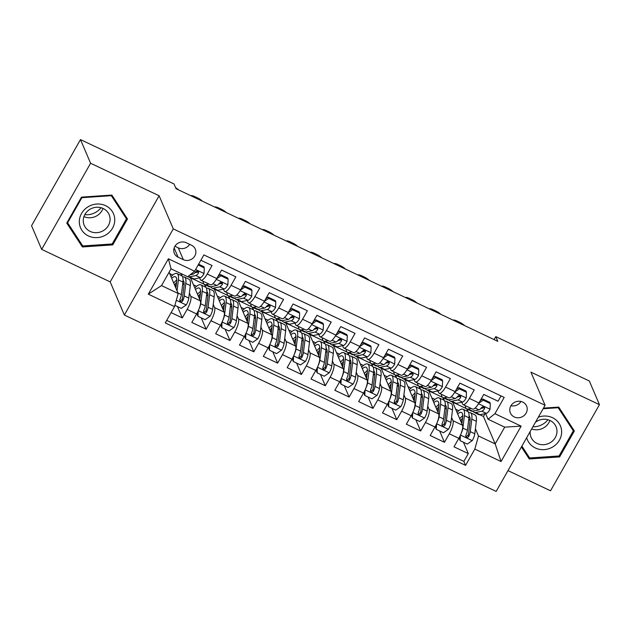<?xml version="1.0" encoding="UTF-8"?>
<svg xmlns="http://www.w3.org/2000/svg" width="631" height="631" viewBox="0 0 631 631"><rect width="100%" height="100%" fill="white"/><g stroke="black" fill="none" stroke-linecap="round" stroke-linejoin="round"><path stroke-width="0.95" d="M522.72 402.057A8.818 8.179 156.8 0 0 512.727 403.595A8.818 8.179 156.8 0 0 510.376 412.974A8.818 8.179 156.8 0 0 514.257 416.957A8.818 8.179 156.8 0 0 524.243 415.419A8.818 8.179 156.8 0 0 526.593 406.041A8.818 8.179 156.8 0 0 522.72 402.057M507.979 470.608L550.524 490.792L599.45 404.668L589.33 381.006L495.785 336.623L494.097 339.596M124.354 315.011L496.163 491.415L545.089 405.283L173.28 228.887L124.354 315.011L110.188 281.883L159.115 195.76L90.596 163.248L41.67 249.379L110.188 281.883M41.67 249.379L31.55 225.717L80.476 139.585L90.596 163.248M501.069 395.921L498.056 401.229L483.756 394.438L478.929 402.941L469.393 398.413A11.019 3.187 115.4 0 1 463.051 404.589A11.019 3.187 115.4 0 1 462.484 403.943L461.758 402.231M469.393 398.413L474.22 389.919L459.92 383.135L455.093 391.63L445.557 387.103A11.019 3.187 115.4 0 1 439.215 393.279A11.019 3.187 115.4 0 1 438.655 392.632L437.922 390.92M445.557 387.103L450.384 378.608L436.084 371.825L431.257 380.319L421.729 375.8A11.019 3.187 115.4 0 1 415.379 381.968A11.019 3.187 115.4 0 1 414.819 381.321L414.086 379.617M421.729 375.8L426.556 367.305L412.256 360.522L407.429 369.017L397.893 364.489A11.019 3.187 115.4 0 1 391.551 370.665A11.019 3.187 115.4 0 1 390.983 370.018L390.25 368.307M397.893 364.489L402.72 355.994L388.42 349.211L383.593 357.706L374.057 353.186A11.019 3.187 115.4 0 1 367.715 359.354A11.019 3.187 115.4 0 1 367.147 358.708L366.422 356.996M374.057 353.186L378.884 344.684L364.584 337.9L359.757 346.403L350.221 341.876A11.019 3.187 115.4 0 1 343.879 348.052A11.019 3.187 115.4 0 1 343.319 347.405L342.586 345.693M350.221 341.876L355.048 333.381L340.748 326.598L335.921 335.093L326.393 330.565A11.019 3.187 115.4 0 1 320.043 336.741A11.019 3.187 115.4 0 1 319.483 336.094L318.75 334.383M326.393 330.565L331.22 322.07L316.92 315.287L312.093 323.782L302.557 319.262A11.019 3.187 115.4 0 1 296.215 325.43A11.019 3.187 115.4 0 1 295.647 324.784L294.914 323.08M302.557 319.262L307.384 310.767L293.084 303.976L288.257 312.479L278.721 307.952A11.019 3.187 115.4 0 1 272.379 314.128A11.019 3.187 115.4 0 1 271.811 313.481L271.085 311.769M278.721 307.952L283.548 299.457L269.248 292.674L264.421 301.168L254.885 296.649A11.019 3.187 115.4 0 1 248.543 302.817A11.019 3.187 115.4 0 1 247.983 302.17L247.249 300.459M254.885 296.649L259.712 288.146L245.412 281.363L240.585 289.858L231.056 285.338A11.019 3.187 115.4 0 1 224.715 291.514A11.019 3.187 115.4 0 1 224.147 290.859L223.413 289.156M231.056 285.338L235.884 276.843L221.584 270.06L216.756 278.555A11.019 3.187 115.4 0 1 210.407 284.723L200.879 280.203A11.019 3.187 115.4 0 1 200.311 279.557L199.577 277.845M171.111 312.605L182.296 317.906L177.445 306.563M190.499 277.853L200.327 300.837A11.019 3.187 115.4 0 1 196.651 313.938L191.824 322.433L206.132 329.216L201.273 317.874M214.327 289.156L224.163 312.148A11.019 3.187 -64.6 0 1 220.487 325.241L215.66 333.736L229.96 340.527L225.109 329.177M238.163 300.466L247.991 323.451A11.019 3.187 -64.6 0 1 244.323 336.552L239.496 345.047L253.796 351.83L248.945 340.488M261.999 311.769L271.827 334.761A11.019 3.187 -64.6 0 1 268.159 347.862L263.332 356.357L277.632 363.14L272.781 351.79M285.835 323.08L295.663 346.072A11.019 3.187 -64.6 0 1 291.987 359.165L287.16 367.66L301.46 374.443L296.609 363.101M309.663 334.391L319.491 357.375A11.019 3.187 -64.6 0 1 315.823 370.476L310.996 378.971L325.296 385.754L320.445 374.412M333.499 345.693L343.327 368.685A11.019 3.187 -64.6 0 1 339.659 381.779L334.832 390.281L349.132 397.065L344.281 385.715M357.335 357.004L367.163 379.988A11.019 3.187 -64.6 0 1 363.495 393.089L358.668 401.584L372.968 408.367L368.118 397.025M381.163 368.315L390.999 391.299A11.019 3.187 -64.6 0 1 387.324 404.4L382.496 412.895L396.796 419.678L391.946 408.328M404.999 379.617L414.827 402.61A11.019 3.187 -64.6 0 1 411.16 415.703L406.332 424.198L420.632 430.981L415.782 419.639M428.835 390.928L438.663 413.912A11.019 3.187 -64.6 0 1 434.996 427.013L430.168 435.508L444.469 442.292L439.618 430.949M459.368 396.647L458.863 395.456M435.532 385.336L435.027 384.153M411.696 374.033L411.191 372.842M387.868 362.722L387.355 361.539M364.032 351.42L363.527 350.229M340.196 340.109L339.691 338.918M316.368 328.798L315.855 327.615M292.532 317.496L292.019 316.305M268.696 306.185L268.191 305.002M244.86 294.882L244.355 293.691M221.031 283.571L220.519 282.38M80.476 139.585L174.022 183.968L176.049 188.701L497.804 341.355L495.785 336.623M178.092 257.172L183.337 259.664A8.542 7.927 156.8 0 0 193.015 258.174A8.542 7.927 156.8 0 0 195.287 249.087A8.542 7.927 156.8 0 0 191.532 245.23L186.287 242.746A8.542 7.927 156.8 0 0 176.617 244.229A8.542 7.927 156.8 0 0 174.337 253.315A8.542 7.927 156.8 0 0 178.092 257.172L174.14 247.936M488.023 419.221L494.925 413.699L504.185 397.404L203.876 254.924L194.616 271.22L187.715 276.749L171.025 268.83L161.504 285.591L178.194 293.51L174.519 306.603L165.267 322.898L465.575 465.37L474.827 449.083L478.495 435.982L495.185 443.901L504.705 427.14L488.023 419.221L485.586 413.534M494.925 413.699L521.143 426.138L501.046 461.521L474.827 449.083M174.519 306.603L148.301 294.164L168.406 258.781L194.616 271.22M443.136 397.711L444.374 400.614M451.575 417.446L452.963 420.696A11.019 3.187 115.4 0 1 449.296 433.797L444.469 442.292M452.672 402.231L462.499 425.223L452.963 420.696M448.609 399.92L449.469 400.33M419.299 386.401L420.546 389.303M427.739 406.135L429.127 409.393A11.019 3.187 115.4 0 1 425.46 422.486L420.632 430.981M424.773 388.609L425.633 389.019M395.471 375.098L396.71 378.001M403.903 394.832L405.299 398.082A11.019 3.187 115.4 0 1 401.624 411.183L396.796 419.678M400.937 377.306L401.805 377.717M371.635 363.787L372.874 366.69M380.075 383.522L381.463 386.779A11.019 3.187 115.4 0 1 377.795 399.873L372.968 408.367M377.101 365.996L377.969 366.406M347.799 352.477L349.038 355.379M356.239 372.219L357.627 375.469A11.019 3.187 115.4 0 1 353.959 388.562L349.132 397.065M353.273 354.685L354.133 355.095M323.963 341.174L325.21 344.076M332.403 360.908L333.799 364.158A11.019 3.187 115.4 0 1 330.123 377.259L325.296 385.754M329.437 343.382L330.297 343.792M300.135 329.863L301.373 332.766M308.567 349.598L309.963 352.855A11.019 3.187 115.4 0 1 306.287 365.948L301.46 374.443M305.601 332.072L306.469 332.482M276.299 318.56L277.537 321.463M284.739 338.295L286.127 341.545A11.019 3.187 115.4 0 1 282.459 354.646L277.632 363.14M281.765 320.769L282.633 321.179M252.463 307.25L253.701 310.152M260.903 326.984L262.291 330.242A11.019 3.187 115.4 0 1 258.623 343.335L253.796 351.83M257.937 309.458L258.797 309.868M228.627 295.939L229.873 298.842M237.067 315.681L238.463 318.931A11.019 3.187 115.4 0 1 234.787 332.024L229.96 340.527M234.101 298.147L234.961 298.558M204.799 284.636L206.037 287.539M213.231 304.371L214.627 307.62A11.019 3.187 115.4 0 1 210.951 320.722L206.132 329.216M210.265 286.845L211.133 287.255M197.195 272.261L196.683 271.078M181.081 273.602L182.201 276.228M189.403 293.06L190.791 296.318A11.019 3.187 115.4 0 1 187.123 309.411L182.296 317.906M166.679 320.398L463.872 461.395L468.305 453.602L463.454 442.252M462.499 425.223A11.019 3.187 -64.6 0 1 458.832 438.316L454.005 446.819L468.305 453.602M200.863 260.232L212.048 265.533L207.22 274.028A11.019 3.187 115.4 0 1 200.879 280.203M483.204 407.957L482.691 406.766M169.092 272.237L178.194 293.51M599.45 404.668L530.931 372.156L545.089 405.283M159.115 195.76L173.28 228.887M479.828 414.733L483.449 416.444L495.185 443.901L501.046 461.521M483.449 416.444L485.034 413.652M466.972 409.014L468.21 411.925M475.411 428.757L478.495 435.982M472.438 411.223L473.305 411.633M193.196 279.036L204.136 284.234M217.032 290.347L227.972 295.537M240.861 301.657L251.808 306.847M264.697 312.96L275.637 318.158M288.533 324.271L299.473 329.461M312.369 335.574L323.309 340.772M336.197 346.884L347.145 352.074M360.033 358.195L370.973 363.385M383.869 369.498L394.809 374.696M407.697 380.808L418.645 385.998M431.533 392.119L442.481 397.309M455.369 403.422L466.309 408.612M181.815 275.857L180.789 273.46M169.644 273.531L172.776 275.013M205.643 287.168L204.507 284.494M193.48 284.833L196.612 286.316M229.479 298.471L228.335 295.797M217.316 296.144L220.448 297.627M224.715 291.514L234.243 296.034A11.019 3.187 -64.6 0 0 240.585 289.858M253.315 309.782L252.171 307.108M241.152 307.447L244.276 308.938M248.543 302.817L258.079 307.344A11.019 3.187 -64.6 0 0 264.421 301.168M277.151 321.092L276.007 318.418M264.981 318.758L268.112 320.24M272.379 314.128L281.915 318.647A11.019 3.187 -64.6 0 0 288.257 312.479M300.979 332.395L299.843 329.721M288.817 330.068L291.948 331.551M296.215 325.43L305.743 329.958A11.019 3.187 -64.6 0 0 312.093 323.782M324.815 343.706L323.671 341.032M312.653 341.371L315.776 342.854M320.043 336.741L329.579 341.261A11.019 3.187 -64.6 0 0 335.921 335.093M348.651 355.008L347.507 352.343M336.489 352.682L339.612 354.165M343.879 348.052L353.415 352.571A11.019 3.187 -64.6 0 0 359.757 346.403M372.487 366.319L371.344 363.645M360.317 363.984L363.448 365.475M367.715 359.354L377.251 363.882A11.019 3.187 -64.6 0 0 383.593 357.706M396.315 377.63L395.172 374.956M384.153 375.295L387.284 376.778M391.551 370.665L401.079 375.185A11.019 3.187 -64.6 0 0 407.429 369.017M420.151 388.933L419.008 386.259M407.989 386.606L411.112 388.089M415.379 381.968L424.915 386.495A11.019 3.187 -64.6 0 0 431.257 380.319M443.987 400.243L442.844 397.569M431.825 397.909L434.948 399.391M439.215 393.279L448.751 397.798A11.019 3.187 -64.6 0 0 455.093 391.63M467.823 411.546L466.68 408.88M455.653 409.219L458.784 410.702M463.872 461.395L465.575 465.37M463.051 404.589L472.587 409.109A11.019 3.187 -64.6 0 0 478.929 402.941M171.025 268.83L168.406 258.781M161.504 285.591L148.301 294.164M521.143 426.138L504.705 427.14M174.929 246.24L178.273 247.833A8.542 7.927 156.8 0 0 189.639 244.331M510.952 405.733A8.818 8.179 156.8 0 0 520.961 401.45M82.377 246.95L112.752 244.891L127.486 218.957L111.853 195.074L81.486 197.132L66.752 223.074L82.377 246.95L80.8 242.967M521.411 446.969L529.267 458.966L559.634 456.915L574.368 430.973L558.735 407.09L543.48 408.123M67.17 222.333L80.681 242.974M112.279 243.795L112.752 244.891M521.829 446.227L527.69 454.983M559.161 455.811L559.634 456.915M527.571 454.99L529.267 458.966M198.166 264.973L204.294 267.883L204.026 273.665A7.304 2.106 115.4 0 1 200.374 277.679L194.064 278.997A21.083 6.089 115.4 0 1 192.676 278.886L188.141 276.733A21.083 6.089 -64.6 0 0 189.529 276.851L195.847 275.534A7.304 2.106 -64.6 0 0 198.457 273.144L198.591 271.914L197.716 271.117L195.602 271.787A7.304 2.106 115.4 0 1 192.983 274.177L190.199 274.761M204.294 267.883L203.766 266.653L198.607 264.208M178.51 189.868A5.513 1.301 29.6 0 0 175.599 187.644M198.457 273.144L197.874 271.787A3.723 1.073 115.4 0 1 197.148 272.276L194.845 272.758M174.874 305.341L181.278 308.385L186.311 304.86A7.304 2.106 -64.6 0 0 188.787 298.084L190.317 285.591A21.083 6.089 -64.6 0 0 188.921 279.202L184.394 277.056A21.083 6.089 -64.6 0 0 182.659 277.025M184.142 283.445A17.494 5.056 -64.6 0 0 182.588 284.857M177.059 290.859L178.399 279.935A21.083 6.089 -64.6 0 0 177.011 273.546A21.083 6.089 -64.6 0 0 171.001 276.693M175.891 288.122L176.633 282.089A17.494 5.056 -64.6 0 0 175.473 276.78A17.494 5.056 -64.6 0 0 171.664 278.247M177.011 273.546L181.539 275.692A21.083 6.089 115.4 0 1 182.927 282.081L181.397 294.574A7.304 2.106 115.4 0 1 179.867 299.488L179.811 300.916L180.703 301.736L181.767 301.736L182.722 300.845A7.304 2.106 -64.6 0 0 184.252 295.931L185.79 283.437A21.083 6.089 -64.6 0 0 184.394 277.056M176.601 282.294A21.083 6.089 -64.6 0 0 174.59 285.086M175.134 286.356A17.494 5.056 115.4 0 1 176.301 284.755M183.069 280.409A17.494 5.056 115.4 0 1 184.015 285.591L182.485 298.084A3.723 1.073 115.4 0 1 182.138 299.488L180.687 300.585M176.751 279.935A17.494 5.056 -64.6 0 0 173.722 283.051M105.629 205.69A17.913 16.611 156.8 0 0 81.541 213.475A17.913 16.611 156.8 0 0 88.443 235.955A17.913 16.611 156.8 0 0 112.523 228.177A17.913 16.611 156.8 0 0 105.629 205.69M103.176 208.506A13.559 12.581 156.8 0 0 87.812 210.864A13.559 12.581 156.8 0 0 84.199 225.291A13.559 12.581 156.8 0 0 90.162 231.419A13.559 12.581 156.8 0 0 105.519 229.061A13.559 12.581 156.8 0 0 109.131 214.627A13.559 12.581 156.8 0 0 103.176 208.506M111.774 195.082L124.835 215.045L126.46 218.831L112.184 243.96L82.756 245.956L67.612 222.814L81.888 197.684L111.308 195.689L126.46 218.831M67.304 222.096L67.612 222.814M81.644 197.124L81.888 197.684M111.072 195.129L111.308 195.689M101.039 207.717A17.218 15.972 -23.2 0 1 84.791 214.666M83.947 216.575A13.559 12.581 156.8 0 0 103.003 208.427M547.929 419.733A17.218 15.972 -23.2 0 1 543.181 423.993A17.218 15.972 -23.2 0 1 532.895 426.761M526.696 437.669A17.913 16.611 156.8 0 0 553.04 446.772A17.913 16.611 156.8 0 0 560.02 424.994A17.913 16.611 156.8 0 0 538.33 417.194M530.198 431.509A13.559 12.581 156.8 0 0 531.081 437.307A13.559 12.581 156.8 0 0 550.453 442.528A13.559 12.581 156.8 0 0 556.021 426.651A13.559 12.581 156.8 0 0 536.65 421.429A13.559 12.581 156.8 0 0 535.451 422.265M531.657 428.938A13.559 12.581 156.8 0 0 544.08 427.605A13.559 12.581 156.8 0 0 549.893 420.443M558.656 407.098L571.725 427.061L573.342 430.847L559.066 455.976L529.646 457.972L521.892 446.125M543.133 408.73L558.198 407.713L573.342 430.847M557.954 407.145L558.198 407.713M208.948 284.037L205.974 284.652A21.083 6.089 115.4 0 1 204.586 284.534A21.083 6.089 115.4 0 1 203.072 281.245M228.122 279.186L227.602 277.955L220.448 274.564L220.976 275.794L228.122 279.186L227.862 284.975A7.304 2.106 115.4 0 1 224.21 288.99L217.892 290.307A21.083 6.089 115.4 0 1 216.504 290.189L211.977 288.044A21.083 6.089 -64.6 0 0 213.365 288.162L219.683 286.837A7.304 2.106 -64.6 0 0 222.293 284.455L222.427 283.224L221.552 282.428L219.43 283.098A7.304 2.106 115.4 0 1 216.819 285.48L210.509 286.805A21.083 6.089 115.4 0 1 209.121 286.687L204.586 284.534M220.976 275.794L216.559 278.894M218.074 276.228L220.448 274.564M202.338 201.179A5.513 1.301 29.6 0 0 197.345 197.819L194.963 196.691A5.513 1.301 29.6 0 0 191.019 195.807M210.864 286.726A21.083 6.089 -64.6 0 0 211.977 288.044M222.293 284.455L221.71 283.09A3.723 1.073 115.4 0 1 220.976 283.587L218.673 284.068M232.784 295.34L229.81 295.963A21.083 6.089 115.4 0 1 228.422 295.844A21.083 6.089 115.4 0 1 226.908 292.555M251.958 290.497L251.43 289.266L244.284 285.875L244.812 287.105L251.958 290.497L251.698 296.286A7.304 2.106 115.4 0 1 248.038 300.293L241.728 301.618A21.083 6.089 115.4 0 1 240.34 301.5L235.813 299.346A21.083 6.089 -64.6 0 0 237.201 299.465L243.511 298.147A7.304 2.106 -64.6 0 0 246.129 295.765L246.256 294.535L245.38 293.73L243.266 294.409A7.304 2.106 115.4 0 1 240.656 296.791L234.338 298.108A21.083 6.089 115.4 0 1 232.949 297.99L228.422 295.844M244.812 287.105L240.395 290.197M241.91 287.539L244.284 285.875M226.174 212.481A5.513 1.301 29.6 0 0 221.173 209.129L218.791 207.993A5.513 1.301 29.6 0 0 214.855 207.11M234.7 298.037A21.083 6.089 -64.6 0 0 235.813 299.346M246.129 295.765L245.546 294.401A3.723 1.073 115.4 0 1 244.812 294.89L242.509 295.371M256.62 306.65L253.646 307.273A21.083 6.089 115.4 0 1 252.258 307.155A21.083 6.089 115.4 0 1 250.744 303.858M275.794 301.807L275.266 300.577L268.12 297.177L268.64 298.408L275.794 301.807L275.534 307.589A7.304 2.106 115.4 0 1 271.874 311.604L265.564 312.921A21.083 6.089 115.4 0 1 264.176 312.802L259.649 310.657A21.083 6.089 -64.6 0 0 261.037 310.775L267.347 309.458A7.304 2.106 -64.6 0 0 269.958 307.068L270.092 305.838L269.216 305.041L267.102 305.712A7.304 2.106 115.4 0 1 264.484 308.102L258.174 309.419A21.083 6.089 115.4 0 1 256.785 309.3L252.258 307.155M268.64 298.408L264.231 301.508M265.746 298.842L268.12 297.177M250.01 223.792A5.513 1.301 29.6 0 0 245.009 220.432L242.627 219.304A5.513 1.301 29.6 0 0 238.684 218.421M258.536 309.34A21.083 6.089 -64.6 0 0 259.649 310.657M269.958 307.068L269.382 305.712A3.723 1.073 115.4 0 1 268.648 306.201L266.345 306.682M280.448 317.953L277.482 318.576A21.083 6.089 115.4 0 1 276.094 318.458A21.083 6.089 115.4 0 1 274.58 315.169M299.63 313.11L299.102 311.88L291.948 308.488L292.476 309.718L299.63 313.11L299.362 318.9A7.304 2.106 115.4 0 1 295.71 322.914L289.4 324.231A21.083 6.089 115.4 0 1 288.012 324.113L283.477 321.968A21.083 6.089 -64.6 0 0 284.865 322.086L291.183 320.761A7.304 2.106 -64.6 0 0 293.794 318.379L293.928 317.148L293.052 316.352L290.938 317.022A7.304 2.106 115.4 0 1 288.32 319.404L282.01 320.729A21.083 6.089 115.4 0 1 280.621 320.611L276.094 318.458M292.476 309.718L288.059 312.81M289.574 310.152L291.948 308.488M273.846 235.095A5.513 1.301 29.6 0 0 268.845 231.743L266.463 230.615A5.513 1.301 29.6 0 0 262.52 229.723M282.365 320.651A21.083 6.089 -64.6 0 0 283.477 321.968M293.794 318.379L293.21 317.014A3.723 1.073 115.4 0 1 292.484 317.503L290.181 317.985M198.213 310.87L197.968 316.297L205.114 319.688L210.147 316.17A7.304 2.106 -64.6 0 0 212.615 309.387L214.154 296.893A21.083 6.089 -64.6 0 0 212.757 290.512L208.23 288.359A21.083 6.089 -64.6 0 0 206.487 288.335M207.97 294.748A17.494 5.056 -64.6 0 0 206.424 296.168M198.946 309.127A7.304 2.106 -64.6 0 0 200.697 303.74L202.235 291.238A21.083 6.089 -64.6 0 0 200.839 284.857A21.083 6.089 -64.6 0 0 194.837 288.004M199.719 299.425L200.461 293.391A17.494 5.056 -64.6 0 0 199.309 288.091A17.494 5.056 -64.6 0 0 195.5 289.558M197.968 316.297L197.44 315.066L197.566 312.219M200.839 284.857L205.367 287.002A21.083 6.089 115.4 0 1 206.763 293.391L205.233 305.885A7.304 2.106 115.4 0 1 203.695 310.799L203.647 312.227L204.539 313.047L205.603 313.039L206.558 312.156A7.304 2.106 -64.6 0 0 208.088 307.242L209.626 294.748A21.083 6.089 -64.6 0 0 208.23 288.359M200.437 293.604A21.083 6.089 -64.6 0 0 198.426 296.389M198.962 297.658A17.494 5.056 115.4 0 1 200.137 296.065M206.905 291.719A17.494 5.056 115.4 0 1 207.851 296.901L206.313 309.395A3.723 1.073 115.4 0 1 205.974 310.791L204.523 311.888M200.587 291.246A17.494 5.056 -64.6 0 0 197.55 294.354M222.041 322.181L221.796 327.607L228.95 330.999L233.975 327.473A7.304 2.106 -64.6 0 0 236.451 320.698L237.99 308.204A21.083 6.089 -64.6 0 0 236.593 301.815L232.066 299.67A21.083 6.089 -64.6 0 0 230.323 299.646M231.806 306.059A17.494 5.056 -64.6 0 0 230.26 307.471M222.782 320.43A7.304 2.106 -64.6 0 0 224.533 315.043L226.072 302.549A21.083 6.089 -64.6 0 0 224.675 296.16A21.083 6.089 -64.6 0 0 218.673 299.307M223.555 310.736L224.297 304.702A17.494 5.056 -64.6 0 0 223.137 299.402A17.494 5.056 -64.6 0 0 219.336 300.861M221.796 327.607L221.276 326.377L221.402 323.529M224.675 296.16L229.203 298.313A21.083 6.089 115.4 0 1 230.599 304.694L229.061 317.196A7.304 2.106 115.4 0 1 227.531 322.11L227.483 323.529L228.367 324.358L229.439 324.35L230.394 323.466A7.304 2.106 -64.6 0 0 231.924 318.552L233.454 306.051A21.083 6.089 -64.6 0 0 232.066 299.67M224.273 304.907A21.083 6.089 -64.6 0 0 222.254 307.699M222.798 308.969A17.494 5.056 115.4 0 1 223.966 307.376M230.733 303.022A17.494 5.056 115.4 0 1 231.687 308.204L230.149 320.698A3.723 1.073 115.4 0 1 229.81 322.102L228.359 323.198M224.415 302.549A17.494 5.056 -64.6 0 0 221.386 305.664M245.877 333.483L245.633 338.918L252.786 342.31L257.811 338.784A7.304 2.106 -64.6 0 0 260.287 332.009L261.818 319.507A21.083 6.089 -64.6 0 0 260.429 313.126L255.902 310.973A21.083 6.089 -64.6 0 0 254.159 310.949M255.642 317.361A17.494 5.056 -64.6 0 0 254.088 318.781M246.611 331.74A7.304 2.106 -64.6 0 0 248.369 326.353L249.9 313.859A21.083 6.089 -64.6 0 0 248.511 307.471A21.083 6.089 -64.6 0 0 242.501 310.618M247.391 322.047L248.133 316.005A17.494 5.056 -64.6 0 0 246.973 310.704A17.494 5.056 -64.6 0 0 243.172 312.171M245.633 338.918L245.104 337.688L245.238 334.84M248.511 307.471L253.039 309.616A21.083 6.089 115.4 0 1 254.435 316.005L252.897 328.499A7.304 2.106 115.4 0 1 251.367 333.413L251.319 334.84L252.203 335.66L253.268 335.653L254.222 334.769A7.304 2.106 -64.6 0 0 255.76 329.855L257.29 317.361A21.083 6.089 -64.6 0 0 255.902 310.973M248.109 316.218A21.083 6.089 -64.6 0 0 246.09 319.002M246.634 320.272A17.494 5.056 115.4 0 1 247.802 318.679M254.569 314.333A17.494 5.056 115.4 0 1 255.523 319.515L253.985 332.009A3.723 1.073 115.4 0 1 253.646 333.413L252.195 334.509M248.251 313.859A17.494 5.056 -64.6 0 0 245.222 316.975M269.713 344.794L269.469 350.221L276.615 353.612L281.647 350.087A7.304 2.106 -64.6 0 0 284.124 343.311L285.654 330.818A21.083 6.089 -64.6 0 0 284.258 324.429L279.73 322.283A21.083 6.089 -64.6 0 0 277.995 322.26M279.478 328.672A17.494 5.056 -64.6 0 0 277.924 330.084M270.447 343.051A7.304 2.106 -64.6 0 0 272.206 337.656L273.736 325.162A21.083 6.089 -64.6 0 0 272.347 318.781A21.083 6.089 -64.6 0 0 266.337 321.928M271.227 333.349L271.969 327.315A17.494 5.056 -64.6 0 0 270.809 322.015A17.494 5.056 -64.6 0 0 267 323.482M269.469 350.221L268.94 348.99L269.066 346.143M272.347 318.781L276.875 320.927A21.083 6.089 115.4 0 1 278.263 327.315L276.733 339.809A7.304 2.106 115.4 0 1 275.195 344.723L275.148 346.143L276.039 346.971L277.104 346.963L278.058 346.08A7.304 2.106 -64.6 0 0 279.588 341.166L281.126 328.672A21.083 6.089 -64.6 0 0 279.73 322.283M271.937 327.528A21.083 6.089 -64.6 0 0 269.926 330.313M270.47 331.583A17.494 5.056 115.4 0 1 271.638 329.989M278.405 325.643A17.494 5.056 115.4 0 1 279.352 330.818L277.821 343.319A3.723 1.073 115.4 0 1 277.474 344.715L276.023 345.812M272.087 325.17A17.494 5.056 -64.6 0 0 269.058 328.278M304.284 329.264L301.31 329.887A21.083 6.089 115.4 0 1 299.922 329.768A21.083 6.089 115.4 0 1 298.408 326.479M323.458 324.421L322.938 323.19L315.784 319.799L316.312 321.029L323.458 324.421L323.198 330.202A7.304 2.106 115.4 0 1 319.546 334.217L313.228 335.542A21.083 6.089 115.4 0 1 311.84 335.424L307.313 333.271A21.083 6.089 -64.6 0 0 308.701 333.389L315.019 332.072A7.304 2.106 -64.6 0 0 317.63 329.682L317.764 328.451L316.88 327.655L314.766 328.325A7.304 2.106 115.4 0 1 312.156 330.715L305.846 332.032A21.083 6.089 115.4 0 1 304.457 331.914L299.922 329.768M316.312 321.029L311.895 324.121M313.41 321.463L315.784 319.799M297.674 246.405A5.513 1.301 29.6 0 0 292.681 243.053L290.292 241.918A5.513 1.301 29.6 0 0 286.356 241.034M306.201 331.961A21.083 6.089 -64.6 0 0 307.313 333.271M317.63 329.682L317.046 328.325A3.723 1.073 115.4 0 1 316.312 328.814L314.009 329.295M293.549 356.105L293.305 361.531L300.451 364.923L305.483 361.397A7.304 2.106 -64.6 0 0 307.952 354.622L309.49 342.128A21.083 6.089 -64.6 0 0 308.094 335.739L303.566 333.594A21.083 6.089 -64.6 0 0 301.823 333.57M303.306 339.983A17.494 5.056 -64.6 0 0 301.76 341.395M294.283 354.354A7.304 2.106 -64.6 0 0 296.034 348.967L297.572 336.473A21.083 6.089 -64.6 0 0 296.176 330.084A21.083 6.089 -64.6 0 0 290.173 333.231M295.056 344.66L295.797 338.626A17.494 5.056 -64.6 0 0 294.645 333.318A17.494 5.056 -64.6 0 0 290.836 334.785M293.305 361.531L292.776 360.301L292.902 357.454M296.176 330.084L300.703 332.237A21.083 6.089 115.4 0 1 302.099 338.618L300.569 351.112A7.304 2.106 115.4 0 1 299.031 356.026L298.984 357.454L299.875 358.274L300.94 358.274L301.894 357.383A7.304 2.106 -64.6 0 0 303.424 352.469L304.962 339.975A21.083 6.089 -64.6 0 0 303.566 333.594M295.773 338.831A21.083 6.089 -64.6 0 0 293.762 341.623M294.298 342.893A17.494 5.056 115.4 0 1 295.474 341.292M302.241 336.946A17.494 5.056 115.4 0 1 303.188 342.128L301.65 354.622A3.723 1.073 115.4 0 1 301.31 356.026L299.859 357.122M295.923 336.473A17.494 5.056 -64.6 0 0 292.887 339.588M328.12 340.574L325.146 341.19A21.083 6.089 115.4 0 1 323.758 341.071A21.083 6.089 115.4 0 1 322.244 337.782M347.295 335.724L346.766 334.493L339.62 331.101L340.141 332.332L347.295 335.724L347.034 341.513A7.304 2.106 115.4 0 1 343.374 345.528L337.064 346.845A21.083 6.089 115.4 0 1 335.676 346.727L331.149 344.581A21.083 6.089 -64.6 0 0 332.537 344.7L338.847 343.374A7.304 2.106 -64.6 0 0 341.466 340.992L341.592 339.762L340.716 338.965L338.602 339.636A7.304 2.106 115.4 0 1 335.992 342.018L329.674 343.343A21.083 6.089 115.4 0 1 328.286 343.225L323.758 341.071M340.141 332.332L335.731 335.432M337.246 332.766L339.62 331.101M321.51 257.716A5.513 1.301 29.6 0 0 316.51 254.356L314.128 253.228A5.513 1.301 29.6 0 0 310.192 252.345M330.037 343.264A21.083 6.089 -64.6 0 0 331.149 344.581M341.466 340.992L340.882 339.628A3.723 1.073 115.4 0 1 340.148 340.125L337.845 340.606M351.956 351.877L348.982 352.5A21.083 6.089 115.4 0 1 347.594 352.382A21.083 6.089 115.4 0 1 346.08 349.093M371.131 347.034L370.602 345.804L363.448 342.412L363.977 343.643L371.131 347.034L370.87 352.824A7.304 2.106 115.4 0 1 367.21 356.83L360.9 358.156A21.083 6.089 115.4 0 1 359.512 358.037L354.985 355.884A21.083 6.089 -64.6 0 0 356.373 356.002L362.683 354.685A7.304 2.106 -64.6 0 0 365.294 352.303L365.428 351.073L364.552 350.268L362.439 350.946A7.304 2.106 115.4 0 1 359.82 353.328L353.51 354.646A21.083 6.089 115.4 0 1 352.122 354.527L347.594 352.382M363.977 343.643L359.567 346.734M361.074 344.076L363.448 342.412M345.346 269.019A5.513 1.301 29.6 0 0 340.346 265.667L337.964 264.531A5.513 1.301 29.6 0 0 334.02 263.648M353.873 354.575A21.083 6.089 -64.6 0 0 354.985 355.884M365.294 352.303L364.718 350.939A3.723 1.073 115.4 0 1 363.984 351.428L361.681 351.909M375.784 363.188L372.818 363.811A21.083 6.089 115.4 0 1 371.43 363.693A21.083 6.089 115.4 0 1 369.916 360.396M394.959 358.345L394.438 357.114L387.284 353.723L387.813 354.953L394.959 358.345L394.698 364.126A7.304 2.106 115.4 0 1 391.046 368.141L384.729 369.458A21.083 6.089 115.4 0 1 383.348 369.34L378.813 367.195A21.083 6.089 -64.6 0 0 380.201 367.313L386.519 365.996A7.304 2.106 -64.6 0 0 389.13 363.606L389.264 362.375L388.388 361.579L386.275 362.249A7.304 2.106 115.4 0 1 383.656 364.639L377.346 365.956A21.083 6.089 115.4 0 1 375.958 365.838L371.43 363.693M387.813 354.953L383.396 358.045M384.91 355.387L387.284 353.723M369.174 280.33A5.513 1.301 29.6 0 0 364.182 276.97L361.8 275.842A5.513 1.301 29.6 0 0 357.856 274.958M377.701 365.877A21.083 6.089 -64.6 0 0 378.813 367.195M389.13 363.606L388.546 362.249A3.723 1.073 115.4 0 1 387.813 362.738L385.517 363.219M399.62 374.491L396.647 375.114A21.083 6.089 115.4 0 1 395.258 374.995A21.083 6.089 115.4 0 1 393.744 371.706M418.795 369.648L418.266 368.417L411.12 365.026L411.649 366.256L418.795 369.648L418.534 375.437A7.304 2.106 115.4 0 1 414.882 379.452L408.565 380.769A21.083 6.089 115.4 0 1 407.176 380.651L402.649 378.505A21.083 6.089 -64.6 0 0 404.037 378.624L410.347 377.299A7.304 2.106 -64.6 0 0 412.966 374.917L413.1 373.686L412.217 372.889L410.103 373.56A7.304 2.106 115.4 0 1 407.492 375.942L401.174 377.267A21.083 6.089 115.4 0 1 399.794 377.149L395.258 374.995M411.649 366.256L407.232 369.348M408.746 366.69L411.12 365.026M393.01 291.632A5.513 1.301 29.6 0 0 388.018 288.28L385.628 287.152A5.513 1.301 29.6 0 0 381.692 286.261M401.537 377.188A21.083 6.089 -64.6 0 0 402.649 378.505M412.966 374.917L412.382 373.552A3.723 1.073 115.4 0 1 411.649 374.041L409.345 374.522M423.456 385.801L420.483 386.424A21.083 6.089 115.4 0 1 419.094 386.306A21.083 6.089 115.4 0 1 417.58 383.017M442.631 380.958L442.102 379.728L434.956 376.336L435.477 377.567L442.631 380.958L442.37 386.74A7.304 2.106 115.4 0 1 438.711 390.755L432.401 392.08A21.083 6.089 115.4 0 1 431.012 391.961L426.485 389.808A21.083 6.089 -64.6 0 0 427.873 389.926L434.183 388.609A7.304 2.106 -64.6 0 0 436.802 386.227L436.928 384.989L436.053 384.192L433.939 384.863A7.304 2.106 115.4 0 1 431.328 387.253L425.01 388.57A21.083 6.089 115.4 0 1 423.622 388.451L419.094 386.306M435.477 377.567L431.068 380.659M432.582 378.001L434.956 376.336M416.846 302.943A5.513 1.301 29.6 0 0 411.846 299.591L409.464 298.455A5.513 1.301 29.6 0 0 405.52 297.572M425.373 388.499A21.083 6.089 -64.6 0 0 426.485 389.808M436.802 386.227L436.218 384.863A3.723 1.073 115.4 0 1 435.485 385.352L433.182 385.833M317.377 367.408L317.133 372.834L324.287 376.226L329.311 372.708A7.304 2.106 -64.6 0 0 331.788 365.925L333.326 353.431A21.083 6.089 -64.6 0 0 331.93 347.05L327.402 344.897A21.083 6.089 -64.6 0 0 325.659 344.873M327.142 351.286A17.494 5.056 -64.6 0 0 325.596 352.705M318.119 365.664A7.304 2.106 -64.6 0 0 319.87 360.277L321.408 347.784A21.083 6.089 -64.6 0 0 320.012 341.395A21.083 6.089 -64.6 0 0 314.009 344.542M318.892 355.963L319.633 349.929A17.494 5.056 -64.6 0 0 318.474 344.629A17.494 5.056 -64.6 0 0 314.672 346.096M317.133 372.834L316.612 371.604L316.738 368.756M320.012 341.395L324.539 343.54A21.083 6.089 115.4 0 1 325.935 349.929L324.397 362.423A7.304 2.106 115.4 0 1 322.867 367.337L322.82 368.764L323.703 369.585L324.776 369.577L325.73 368.693A7.304 2.106 -64.6 0 0 327.26 363.779L328.79 351.286A21.083 6.089 -64.6 0 0 327.402 344.897M319.609 350.142A21.083 6.089 -64.6 0 0 317.59 352.926M318.134 354.196A17.494 5.056 115.4 0 1 319.302 352.603M326.069 348.257A17.494 5.056 115.4 0 1 327.024 353.439L325.486 365.933A3.723 1.073 115.4 0 1 325.146 367.329L323.695 368.425M319.751 347.784A17.494 5.056 -64.6 0 0 316.723 350.891M341.213 378.718L340.969 384.145L348.123 387.537L353.147 384.011A7.304 2.106 -64.6 0 0 355.624 377.235L357.154 364.742A21.083 6.089 -64.6 0 0 355.766 358.353L351.238 356.207A21.083 6.089 -64.6 0 0 349.495 356.184M350.978 362.596A17.494 5.056 -64.6 0 0 349.424 364.008M341.947 376.967A7.304 2.106 -64.6 0 0 343.706 371.58L345.236 359.086A21.083 6.089 -64.6 0 0 343.848 352.697A21.083 6.089 -64.6 0 0 337.837 355.845M342.728 367.274L343.469 361.24A17.494 5.056 -64.6 0 0 342.31 355.939A17.494 5.056 -64.6 0 0 338.508 357.398M340.969 384.145L340.44 382.914L340.574 380.067M343.848 352.697L348.375 354.851A21.083 6.089 115.4 0 1 349.771 361.232L348.233 373.733A7.304 2.106 115.4 0 1 346.703 378.647L346.656 380.067L347.539 380.895L348.604 380.887L349.558 380.004A7.304 2.106 -64.6 0 0 351.096 375.09L352.626 362.596A21.083 6.089 -64.6 0 0 351.238 356.207M343.438 361.453A21.083 6.089 -64.6 0 0 341.426 364.237M341.97 365.507A17.494 5.056 115.4 0 1 343.138 363.913M349.905 359.56A17.494 5.056 115.4 0 1 350.852 364.742L349.322 377.235A3.723 1.073 115.4 0 1 348.975 378.639L347.523 379.736M343.587 359.086A17.494 5.056 -64.6 0 0 340.559 362.202M365.049 390.021L364.805 395.456L371.951 398.847L376.983 395.321A7.304 2.106 -64.6 0 0 379.452 388.546L380.99 376.052A21.083 6.089 -64.6 0 0 379.594 369.663L375.066 367.51A21.083 6.089 -64.6 0 0 373.331 367.487M374.814 373.907A17.494 5.056 -64.6 0 0 373.26 375.319M365.783 388.278A7.304 2.106 -64.6 0 0 367.542 382.891L369.072 370.397A21.083 6.089 -64.6 0 0 367.684 364.008A21.083 6.089 -64.6 0 0 361.673 367.155M366.556 378.584L367.297 372.542A17.494 5.056 -64.6 0 0 366.146 367.242A17.494 5.056 -64.6 0 0 362.336 368.709M364.805 395.456L364.276 394.225L364.402 391.378M367.684 364.008L372.211 366.154A21.083 6.089 115.4 0 1 373.599 372.542L372.069 385.036A7.304 2.106 115.4 0 1 370.531 389.95L370.484 391.378L371.375 392.198L372.44 392.19L373.394 391.307A7.304 2.106 -64.6 0 0 374.924 386.393L376.462 373.899A21.083 6.089 -64.6 0 0 375.066 367.51M367.274 372.755A21.083 6.089 -64.6 0 0 365.262 375.548M365.806 376.81A17.494 5.056 115.4 0 1 366.974 375.216M373.741 370.87A17.494 5.056 115.4 0 1 374.688 376.052L373.158 388.546A3.723 1.073 115.4 0 1 372.811 389.95L371.359 391.046M367.423 370.397A17.494 5.056 -64.6 0 0 364.395 373.513M388.885 401.332L388.641 406.758L395.787 410.15L400.819 406.624A7.304 2.106 -64.6 0 0 403.288 399.849L404.826 387.355A21.083 6.089 -64.6 0 0 403.43 380.966L398.902 378.821A21.083 6.089 -64.6 0 0 397.159 378.797M398.642 385.21A17.494 5.056 -64.6 0 0 397.096 386.622M389.619 399.589A7.304 2.106 -64.6 0 0 391.37 394.194L392.908 381.7A21.083 6.089 -64.6 0 0 391.512 375.319A21.083 6.089 -64.6 0 0 385.509 378.466M390.392 389.887L391.133 383.853A17.494 5.056 -64.6 0 0 389.982 378.553A17.494 5.056 -64.6 0 0 386.172 380.02M388.641 406.758L388.112 405.528L388.239 402.681M391.512 375.319L396.039 377.464A21.083 6.089 115.4 0 1 397.435 383.853L395.897 396.347A7.304 2.106 115.4 0 1 394.367 401.261L394.32 402.688L395.203 403.509L396.276 403.501L397.23 402.617A7.304 2.106 -64.6 0 0 398.76 397.704L400.299 385.21A21.083 6.089 -64.6 0 0 398.902 378.821M391.11 384.066A21.083 6.089 -64.6 0 0 389.098 386.85M389.635 388.12A17.494 5.056 115.4 0 1 390.81 386.527M397.577 382.181A17.494 5.056 115.4 0 1 398.524 387.355L396.986 399.857A3.723 1.073 115.4 0 1 396.647 401.253L395.195 402.349M391.259 381.708A17.494 5.056 -64.6 0 0 388.223 384.815M412.713 412.642L412.469 418.069L419.623 421.461L424.647 417.935A7.304 2.106 -64.6 0 0 427.124 411.16L428.662 398.666A21.083 6.089 -64.6 0 0 427.266 392.277L422.738 390.132A21.083 6.089 -64.6 0 0 420.995 390.108M422.478 396.52A17.494 5.056 -64.6 0 0 420.932 397.932M413.455 410.891A7.304 2.106 -64.6 0 0 415.206 405.504L416.744 393.01A21.083 6.089 -64.6 0 0 415.348 386.622A21.083 6.089 -64.6 0 0 409.345 389.769M414.228 401.198L414.969 395.164A17.494 5.056 -64.6 0 0 413.81 389.855A17.494 5.056 -64.6 0 0 410.008 391.323M412.469 418.069L411.948 416.839L412.075 413.991M415.348 386.622L419.875 388.775A21.083 6.089 115.4 0 1 421.271 395.156L419.733 407.65A7.304 2.106 115.4 0 1 418.203 412.564L418.156 413.991L419.039 414.812L420.112 414.812L421.066 413.92A7.304 2.106 -64.6 0 0 422.596 409.006L424.127 396.513A21.083 6.089 -64.6 0 0 422.738 390.132M414.946 395.369A21.083 6.089 -64.6 0 0 412.926 398.161M413.471 399.431A17.494 5.056 115.4 0 1 414.638 397.838M421.405 393.484A17.494 5.056 115.4 0 1 422.36 398.666L420.822 411.16A3.723 1.073 115.4 0 1 420.483 412.564L419.031 413.66M415.088 393.01A17.494 5.056 -64.6 0 0 412.059 396.126M447.292 397.112L444.319 397.727A21.083 6.089 115.4 0 1 442.93 397.609A21.083 6.089 115.4 0 1 441.416 394.32M466.467 392.261L465.938 391.031L458.784 387.639L459.313 388.87L466.467 392.261L466.206 398.051A7.304 2.106 115.4 0 1 462.547 402.065L456.237 403.383A21.083 6.089 115.4 0 1 454.848 403.264L450.321 401.119A21.083 6.089 -64.6 0 0 451.709 401.237L458.019 399.912A7.304 2.106 -64.6 0 0 460.63 397.53L460.764 396.3L459.889 395.503L457.775 396.173A7.304 2.106 115.4 0 1 455.156 398.555L448.846 399.88A21.083 6.089 115.4 0 1 447.458 399.762L442.93 397.609M459.313 388.87L454.904 391.969M456.41 389.303L458.784 387.639M440.683 314.254A5.513 1.301 29.6 0 0 435.682 310.894L433.3 309.766A5.513 1.301 29.6 0 0 429.356 308.882M449.209 399.802A21.083 6.089 -64.6 0 0 450.321 401.119M460.63 397.53L460.046 396.165A3.723 1.073 115.4 0 1 459.321 396.662L457.018 397.144M436.549 423.945L436.305 429.372L443.459 432.771L448.483 429.246A7.304 2.106 -64.6 0 0 450.96 422.462L452.49 409.969A21.083 6.089 -64.6 0 0 451.102 403.588L446.567 401.434A21.083 6.089 -64.6 0 0 444.831 401.411M446.314 407.823A17.494 5.056 -64.6 0 0 444.76 409.243M437.283 422.202A7.304 2.106 -64.6 0 0 439.042 416.815L440.572 404.321A21.083 6.089 -64.6 0 0 439.184 397.932A21.083 6.089 -64.6 0 0 433.174 401.079M438.064 412.5L438.805 406.467A17.494 5.056 -64.6 0 0 437.646 401.166A17.494 5.056 -64.6 0 0 433.844 402.633M436.305 429.372L435.776 428.141L435.911 425.302M439.184 397.932L443.711 400.078A21.083 6.089 115.4 0 1 445.107 406.467L443.569 418.96A7.304 2.106 115.4 0 1 442.039 423.874L441.992 425.302L442.875 426.122L443.94 426.114L444.894 425.231A7.304 2.106 -64.6 0 0 446.432 420.317L447.963 407.823A21.083 6.089 -64.6 0 0 446.567 401.434M438.774 406.68A21.083 6.089 -64.6 0 0 436.762 409.464M437.307 410.734A17.494 5.056 115.4 0 1 438.474 409.14M445.241 404.794A17.494 5.056 115.4 0 1 446.188 409.976L444.658 422.47A3.723 1.073 115.4 0 1 444.311 423.866L442.859 424.963M438.924 404.321A17.494 5.056 -64.6 0 0 435.895 407.429M471.12 408.415L468.155 409.038A21.083 6.089 115.4 0 1 466.766 408.92A21.083 6.089 115.4 0 1 465.244 405.63M490.295 403.572L489.774 402.341L482.62 398.95L483.149 400.18L490.295 403.572L490.035 409.361A7.304 2.106 115.4 0 1 486.383 413.368L480.065 414.693A21.083 6.089 115.4 0 1 478.677 414.575L474.149 412.429A21.083 6.089 -64.6 0 0 475.537 412.54L481.855 411.223A7.304 2.106 -64.6 0 0 484.466 408.841L484.6 407.61L483.725 406.806L481.603 407.484A7.304 2.106 115.4 0 1 478.992 409.866L472.682 411.183A21.083 6.089 115.4 0 1 471.294 411.065L466.766 408.92M483.149 400.18L478.732 403.272M480.246 400.614L482.62 398.95M464.511 325.557A5.513 1.301 29.6 0 0 459.518 322.204L457.136 321.069A5.513 1.301 29.6 0 0 453.192 320.185M473.037 411.112A21.083 6.089 -64.6 0 0 474.149 412.429M484.466 408.841L483.882 407.476A3.723 1.073 115.4 0 1 483.149 407.965L480.854 408.446M460.385 435.256L460.141 440.683L467.287 444.074L472.319 440.548A7.304 2.106 -64.6 0 0 474.788 433.773L476.326 421.279A21.083 6.089 -64.6 0 0 474.93 414.89L470.403 412.745A21.083 6.089 -64.6 0 0 468.667 412.721M470.15 419.134A17.494 5.056 -64.6 0 0 468.596 420.546M461.119 433.513A7.304 2.106 -64.6 0 0 462.878 428.118L464.408 415.624A21.083 6.089 -64.6 0 0 463.012 409.235A21.083 6.089 -64.6 0 0 457.01 412.39M461.892 423.811L462.633 417.777A17.494 5.056 -64.6 0 0 461.482 412.477A17.494 5.056 -64.6 0 0 457.672 413.936M460.141 440.683L459.613 439.452L459.739 436.605M463.012 409.235L467.547 411.388A21.083 6.089 115.4 0 1 468.936 417.777L467.405 430.271A7.304 2.106 115.4 0 1 465.867 435.185L465.82 436.605L466.711 437.433L467.776 437.425L468.73 436.542A7.304 2.106 -64.6 0 0 470.261 431.628L471.799 419.134A21.083 6.089 -64.6 0 0 470.403 412.745M462.61 417.99A21.083 6.089 -64.6 0 0 460.598 420.774M461.143 422.044A17.494 5.056 115.4 0 1 462.31 420.451M469.078 416.097A17.494 5.056 115.4 0 1 470.024 421.279L468.494 433.773A3.723 1.073 115.4 0 1 468.147 435.177L466.695 436.273M462.76 415.632A17.494 5.056 -64.6 0 0 459.723 418.739M438.663 413.912L429.127 409.393M414.827 402.61L405.299 398.082M390.999 391.299L381.463 386.779M367.163 379.988L357.627 375.469M343.327 368.685L333.799 364.158M319.491 357.375L309.963 352.855M295.663 346.072L286.127 341.545M271.827 334.761L262.291 330.242M247.991 323.451L238.463 318.931M224.163 312.148L214.627 307.62M200.327 300.837L190.791 296.318M196.651 313.938L187.123 309.411M458.832 438.316L449.296 433.797M434.996 427.013L425.46 422.486M411.16 415.703L401.624 411.183M387.324 404.4L377.795 399.873M363.495 393.089L353.959 388.562M339.659 381.779L330.123 377.259M315.823 370.476L306.287 365.948M291.987 359.165L282.459 354.646M268.159 347.862L258.623 343.335M244.323 336.552L234.787 332.024M220.487 325.241L210.951 320.722M216.756 278.555L207.22 274.028M178.273 247.833L183.337 259.664M204.034 273.523L195.586 269.516M194.064 278.997L189.529 276.851M192.983 274.177L191.69 273.562M200.374 277.679L195.847 275.534M176.301 300.261L186.184 304.947M185.79 283.437L190.317 285.591M178.399 279.935L182.927 282.081M184.252 295.931L188.787 298.084M177.95 292.942L181.397 294.574M182.138 299.488L182.722 300.845M227.87 284.833L216.291 279.336M210.509 286.805L205.974 284.652M217.892 290.307L213.365 288.162M216.819 285.48L212.97 283.658M224.21 288.99L219.683 286.837M251.706 296.136L240.127 290.646M234.338 298.108L229.81 295.963M241.728 301.618L237.201 299.465M240.656 296.791L236.806 294.961M248.038 300.293L243.511 298.147M275.534 307.447L263.963 301.957M258.174 309.419L253.646 307.273M265.564 312.921L261.037 310.775M264.484 308.102L260.642 306.272M271.874 311.604L267.347 309.458M299.37 318.75L287.799 313.26M282.01 320.729L277.482 318.576M289.4 324.231L284.865 322.086M288.32 319.404L284.471 317.582M295.71 322.914L291.183 320.761M198.292 310.689L210.02 316.257M209.626 294.748L214.154 296.893M202.235 291.238L206.763 293.391M208.088 307.242L212.615 309.387M200.697 303.74L205.233 305.885M205.974 310.791L206.558 312.156M222.128 321.999L233.849 327.56M233.454 306.051L237.99 308.204M226.072 302.549L230.599 304.694M231.924 318.552L236.451 320.698M224.533 315.043L229.061 317.196M229.81 322.102L230.394 323.466M245.956 333.31L257.685 338.871M257.29 317.361L261.818 319.507M249.9 313.859L254.435 316.005M255.76 329.855L260.287 332.009M248.369 326.353L252.897 328.499M253.646 333.413L254.222 334.769M269.792 344.613L281.521 350.181M281.126 328.672L285.654 330.818M273.736 325.162L278.263 327.315M279.588 341.166L284.124 343.311M272.206 337.656L276.733 339.809M277.474 344.715L278.058 346.08M323.206 330.06L311.627 324.571M305.846 332.032L301.31 329.887M313.228 335.542L308.701 333.389M312.156 330.715L308.307 328.885M319.546 334.217L315.019 332.072M293.628 355.923L305.357 361.484M304.962 339.975L309.49 342.128M297.572 336.473L302.099 338.618M303.424 352.469L307.952 354.622M296.034 348.967L300.569 351.112M301.31 356.026L301.894 357.383M347.042 341.371L335.463 335.873M329.674 343.343L325.146 341.19M337.064 346.845L332.537 344.7M335.992 342.018L332.143 340.196M343.374 345.528L338.847 343.374M370.87 352.674L359.299 347.184M353.51 354.646L348.982 352.5M360.9 358.156L356.373 356.002M359.82 353.328L355.979 351.506M367.21 356.83L362.683 354.685M394.706 363.984L383.135 358.495M377.346 365.956L372.818 363.811M384.729 369.458L380.201 367.313M383.656 364.639L379.807 362.809M391.046 368.141L386.519 365.996M418.542 375.287L406.963 369.798M401.174 377.267L396.647 375.114M408.565 380.769L404.037 378.624M407.492 375.942L403.643 374.12M414.882 379.452L410.347 377.299M442.378 386.598L430.799 381.108M425.01 388.57L420.483 386.424M432.401 392.08L427.873 389.926M431.328 387.253L427.479 385.423M438.711 390.755L434.183 388.609M317.464 367.226L329.185 372.795M328.79 351.286L333.326 353.431M321.408 347.784L325.935 349.929M327.26 363.779L331.788 365.925M319.87 360.277L324.397 362.423M325.146 367.329L325.73 368.693M341.292 378.537L353.021 384.098M352.626 362.596L357.154 364.742M345.236 359.086L349.771 361.232M351.096 375.09L355.624 377.235M343.706 371.58L348.233 373.733M348.975 378.639L349.558 380.004M365.128 389.848L376.857 395.408M376.462 373.899L380.99 376.052M369.072 370.397L373.599 372.542M374.924 386.393L379.452 388.546M367.542 382.891L372.069 385.036M372.811 389.95L373.394 391.307M388.964 401.15L400.693 406.719M400.299 385.21L404.826 387.355M392.908 381.7L397.435 383.853M398.76 397.704L403.288 399.849M391.37 394.194L395.897 396.347M396.647 401.253L397.23 402.617M412.8 412.461L424.521 418.022M424.127 396.513L428.662 398.666M416.744 393.01L421.271 395.156M422.596 409.006L427.124 411.16M415.206 405.504L419.733 407.65M420.483 412.564L421.066 413.92M466.206 397.909L454.635 392.411M448.846 399.88L444.319 397.727M456.237 403.383L451.709 401.237M455.156 398.555L451.307 396.733M462.547 402.065L458.019 399.912M436.628 423.764L448.357 429.332M447.963 407.823L452.49 409.969M440.572 404.321L445.107 406.467M446.432 420.317L450.96 422.462M439.042 416.815L443.569 418.96M444.311 423.866L444.894 425.231M490.042 409.211L478.472 403.722M472.682 411.183L468.155 409.038M480.065 414.693L475.537 412.54M478.992 409.866L475.143 408.044M486.383 413.368L481.855 411.223M460.464 435.075L472.193 440.635M471.799 419.134L476.326 421.279M464.408 415.624L468.936 417.777M470.261 431.628L474.788 433.773M462.878 428.118L467.405 430.271M468.147 435.177L468.73 436.542"/></g></svg>
